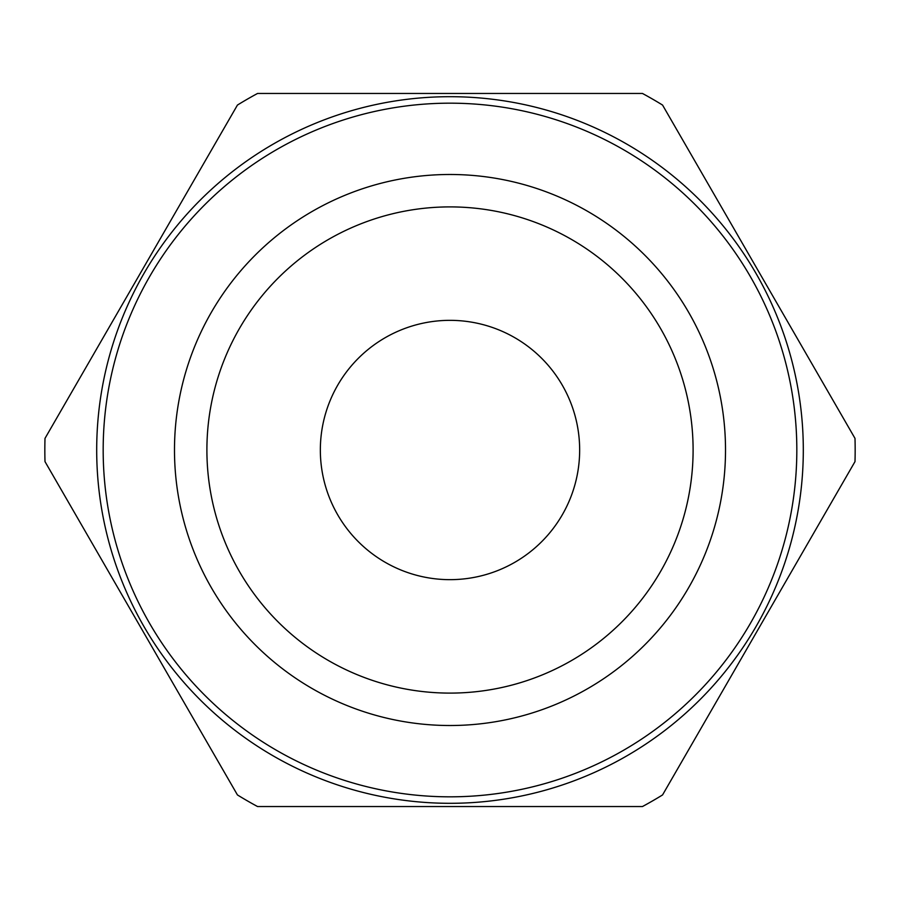<?xml version="1.0" encoding="UTF-8"?>
<svg xmlns="http://www.w3.org/2000/svg" width="900" height="900" viewBox="0 0 900 900"><rect width="100%" height="100%" fill="white"/><g stroke="black" fill="none" stroke-linecap="round" stroke-linejoin="round"><path stroke-width="1.35" d="M450 579.656A129.656 129.656 0 0 1 320.344 450A129.656 129.656 0 0 1 450 320.344A129.656 129.656 0 0 1 579.656 450A129.656 129.656 0 0 1 450 579.656M450 693.101A243.101 243.101 0 0 1 206.899 450A243.101 243.101 0 0 1 450 206.899A243.101 243.101 0 0 1 693.101 450A243.101 243.101 0 0 1 450 693.101M450 725.512A275.512 275.512 0 0 1 174.487 450A275.512 275.512 0 0 1 450 174.487A275.512 275.512 0 0 1 725.512 450A275.512 275.512 0 0 1 450 725.512M450 103.174A346.826 346.826 0 0 1 796.826 450A346.826 346.826 0 0 1 450 796.826A346.826 346.826 0 0 1 103.174 450A346.826 346.826 0 0 1 450 103.174M450 96.694A353.306 353.306 0 0 1 803.306 450A353.306 353.306 0 0 1 450 803.306A353.306 353.306 0 0 1 96.694 450A353.306 353.306 0 0 1 450 96.694M642.442 806.546L257.558 806.546A405.169 405.169 0 0 1 237.442 794.936L45 461.61A405.169 405.169 0 0 1 45 438.39L237.442 105.064A405.169 405.169 0 0 1 257.558 93.454L642.442 93.454A405.169 405.169 0 0 1 662.558 105.064L855 438.39A405.169 405.169 0 0 1 855 461.61L662.558 794.936A405.169 405.169 0 0 1 642.442 806.546"/></g></svg>
